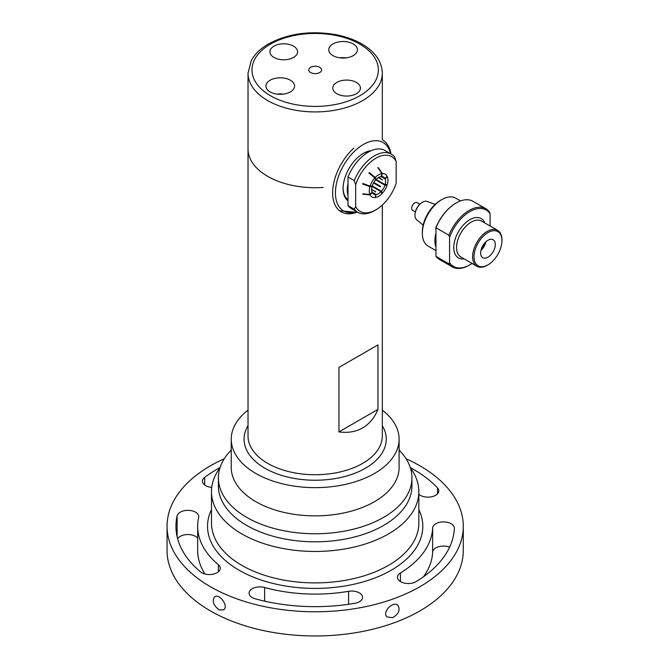<?xml version="1.0" encoding="UTF-8"?>
<svg xmlns="http://www.w3.org/2000/svg" width="669" height="669" viewBox="0 0 669 669"><rect width="100%" height="100%" fill="white"/><g stroke="black" fill="none" stroke-linecap="round" stroke-linejoin="round"><path stroke-width="1" d="M415.081 213.754L415.181 213.051A9.475 5.469 -60 0 1 420.692 203.501L421.253 203.075A10.604 6.121 120 0 0 415.081 213.754A10.604 6.121 120 0 0 416.678 219.733L423.159 225.135M435.143 204.371L427.223 201.461A10.604 6.121 120 0 0 421.253 203.075M415.382 211.931L412.581 210.317A4.44 2.567 -60 0 1 412.581 205.191A4.44 2.567 -60 0 1 417.03 202.623L419.823 204.237M355.665 206.612A31.594 18.247 120 0 0 375.919 209.815L374.523 210.626A33.575 19.384 -60 0 1 357.731 212.282A33.575 19.384 -60 0 1 354.269 209.213L355.665 206.612L355.665 184.803L354.269 180.588L347.989 176.967L347.989 205.584L354.269 209.213M347.989 205.584A33.575 19.384 120 0 0 351.451 208.661L357.731 212.282M354.269 180.588A33.575 19.384 -60 0 1 391.306 154.138L385.018 150.508A33.575 19.384 120 0 0 347.989 176.967M367.181 185.673A13.037 7.526 -60 0 1 367.323 185.129M381.012 172.209A13.037 7.526 -60 0 1 381.514 172.334M385.127 178.397A13.037 7.526 -60 0 1 385.127 178.924L387.284 176.649A13.179 7.61 120 0 1 387.284 184.443L385.118 184.652A9.876 5.703 120 0 0 385.118 178.932L381.071 176.591A9.876 5.703 120 0 0 376.112 179.451L375.217 177.477L369.28 172.569M384.131 184.084A13.037 7.526 -60 0 1 383.947 184.611M380.444 190.673A13.037 7.526 -60 0 1 380.084 191.1M391.306 154.138A33.575 19.384 -60 0 1 394.769 157.215L396.165 161.421L396.165 183.231A31.594 18.247 120 0 1 375.919 209.815M396.165 161.421A31.594 18.247 120 0 0 375.919 158.219A31.594 18.247 120 0 0 355.665 184.803M347.989 195.641A27.646 15.964 -60 0 1 347.989 183.682M383.12 183.498A13.037 7.526 -60 0 1 382.927 184.017M379.423 190.088A13.037 7.526 -60 0 1 379.064 190.514M374.565 183.582A18.548 10.704 120 0 0 374.866 183.063M373.227 187.144A14.618 8.438 120 0 0 373.578 186.71M375.393 184.059A14.618 8.438 120 0 0 375.685 183.54M377.082 180.647A14.618 8.438 120 0 0 377.283 180.128M375.167 183.925A19.752 11.398 120 0 0 375.46 183.415M376.789 184.861A14.618 8.438 120 0 0 377.082 184.351M378.972 186.124A16.19 9.349 120 0 0 379.273 185.614M378.119 185.631A17.277 9.976 120 0 0 378.42 185.121M449.576 262.624A32.589 18.816 120 0 0 469.822 264.84L469.128 265.242A33.575 19.384 -60 0 1 452.344 266.906A33.575 19.384 -60 0 1 448.882 263.829L449.576 262.624L449.576 237.227L448.882 235.212L435.962 227.753L435.962 256.378L448.882 263.829M435.962 256.378A33.575 19.384 120 0 0 439.424 259.447L452.344 266.906M422.348 233.397L422.348 231.783A25.673 14.818 -60 0 1 440.503 200.34L441.9 199.538A27.646 15.964 120 0 0 422.348 233.397A27.646 15.964 120 0 0 428.076 246.058L435.611 250.407M460.515 200.934L455.723 198.166A27.646 15.964 120 0 0 441.9 199.538M435.611 246.234A27.646 15.964 -60 0 1 435.611 234.275M464.085 258.87A22.713 13.112 -60 0 1 453.766 247.505A22.713 13.112 -60 0 1 466.912 221.682A22.713 13.112 -60 0 1 484.824 222.953M490.076 225.98L490.076 213.846A32.589 18.816 120 0 0 469.822 211.63A32.589 18.816 120 0 0 449.576 237.227M469.822 264.84A32.589 18.816 120 0 0 472.03 263.452M435.611 228.346A33.082 19.1 -60 0 1 455.865 203.167A33.082 19.1 -60 0 1 456.032 203.067M448.882 235.212A33.575 19.384 -60 0 1 485.911 208.761A33.575 19.384 -60 0 1 489.374 211.83L490.076 213.846M485.911 208.761L473 201.302A33.575 19.384 120 0 0 456.208 202.966A33.575 19.384 120 0 0 435.962 227.753M474.012 256.779A19.752 11.398 120 0 0 487.977 264.84A19.752 11.398 120 0 0 501.942 240.656A19.752 11.398 120 0 0 487.977 232.595A19.752 11.398 120 0 0 474.012 256.779M495.311 244.486A10.37 5.988 -60 0 1 490.787 254.914A10.37 5.988 -60 0 1 482.792 257.699A10.37 5.988 -60 0 1 482.792 245.724A10.37 5.988 -60 0 1 493.162 239.736A10.37 5.988 -60 0 1 495.311 244.486M487.977 264.84L487.283 265.242A20.739 11.975 -60 0 1 476.913 266.27A20.739 11.975 -60 0 1 472.615 256.779A20.739 11.975 -60 0 1 481.672 235.914A20.739 11.975 -60 0 1 497.652 230.353A20.739 11.975 -60 0 1 501.942 239.845L501.942 240.656M497.652 230.353L481.588 221.088A20.739 11.975 120 0 0 465.607 226.64A20.739 11.975 120 0 0 456.559 247.505A20.739 11.975 120 0 0 460.857 256.996L476.913 266.27M484.423 243.365A8.672 5.009 -60 0 1 481.563 248.316M485.945 241.76A10.37 5.988 -60 0 1 480.936 250.432M382.317 205.04L382.317 435.962A67.143 38.769 0 0 1 340.864 471.779A67.143 38.769 0 0 1 267.692 463.374A67.143 38.769 0 0 1 248.023 435.962L248.023 148.944A67.143 38.769 0 0 0 323.186 187.437A67.143 38.769 0 0 1 267.692 176.357A67.143 38.769 0 0 1 248.023 148.944L248.023 73.164A67.143 38.769 180 0 0 311.152 111.857A67.143 38.769 180 0 0 381.832 77.788A67.143 38.769 180 0 0 382.317 73.164L382.317 139.821M310.625 67.31A6.431 3.713 180 0 1 318.82 66.875A6.431 3.713 180 0 1 321.036 71.449A6.431 3.713 180 0 1 315.174 73.649A6.431 3.713 180 0 1 309.304 71.449A6.431 3.713 180 0 1 310.625 67.31M290.388 91.904A14.317 8.262 0 0 0 294.577 86.058A14.317 8.262 0 0 0 280.261 77.796A14.317 8.262 0 0 0 265.944 86.058A14.317 8.262 0 0 0 274.783 93.693A14.317 8.262 0 0 0 290.388 91.904M353.224 55.627A14.317 8.262 180 0 1 337.619 57.417A14.317 8.262 180 0 1 328.78 49.782A14.317 8.262 180 0 1 343.097 41.511A14.317 8.262 180 0 1 357.413 49.782A14.317 8.262 180 0 1 353.224 55.627M336.816 82.429A13.823 7.978 0 0 0 332.769 88.074A13.823 7.978 0 0 0 346.592 96.06A13.823 7.978 0 0 0 360.415 88.074A13.823 7.978 0 0 0 351.877 80.698A13.823 7.978 0 0 0 336.816 82.429M293.524 57.442A13.823 7.978 180 0 1 278.463 59.173A13.823 7.978 180 0 1 269.925 51.797A13.823 7.978 180 0 1 283.748 43.811A13.823 7.978 180 0 1 297.571 51.797A13.823 7.978 180 0 1 293.524 57.442M339.936 57.843A14.317 8.262 180 0 1 346.258 57.843M283.422 94.12A14.317 8.262 0 0 0 277.1 94.12M264.899 468.216A71.098 41.043 0 0 0 342.377 477.114A71.098 41.043 0 0 0 386.264 439.19A71.098 41.043 0 0 0 382.317 425.701A71.098 41.043 180 0 1 386.264 439.19A71.098 41.043 180 0 1 315.174 480.233A71.098 41.043 180 0 1 244.076 439.19A71.098 41.043 0 0 0 264.899 468.216M248.023 425.701A71.098 41.043 0 0 0 244.076 439.19A71.098 41.043 180 0 1 248.023 425.701M339.635 210.81L357.806 212.332M338.957 367.406L377.96 344.886L338.957 367.406L338.957 431.906L377.96 409.386L377.96 344.886M377.96 409.386C374.523 417.774 369.422 423.937 362.648 427.901C355.833 431.789 347.939 433.119 338.957 431.906M362.841 194.244L370.066 194.83L372.223 192.547A9.876 5.703 120 0 0 373.653 194.11A9.876 5.703 120 0 0 375.727 194.57L375.217 197.547L376.112 194.528A9.876 5.703 120 0 0 381.071 191.668L381.966 193.65A13.179 7.61 120 0 1 375.217 197.547M370.066 194.83A13.179 7.61 120 0 0 374.581 197.598A13.179 7.61 120 0 0 374.832 197.581M381.715 193.107L382.35 193.241L381.455 191.259A9.876 5.703 120 0 0 384.959 185.196L387.125 184.978L386.682 184.502M382.35 193.241A13.179 7.61 120 0 0 387.125 184.978M376.563 184.05L378.094 184.937M382.35 173.547A13.179 7.61 120 0 1 387.008 176.072A13.179 7.61 120 0 1 387.125 176.298L384.959 178.581A9.876 5.703 120 0 0 383.529 177.009A9.876 5.703 120 0 0 381.455 176.557L382.35 173.547L378.236 167.585M377.843 167.618L381.966 173.58L381.071 176.591M381.966 173.58A13.179 7.61 120 0 0 375.217 177.477M368.895 172.97L374.832 177.887L375.727 179.861A9.876 5.703 120 0 0 372.223 185.932L370.066 186.149L362.841 183.457M374.832 177.887A13.179 7.61 120 0 0 370.066 186.149M362.682 184L369.898 186.684L372.064 186.467A9.876 5.703 120 0 0 371.613 189.352A9.876 5.703 120 0 0 372.064 192.195L369.898 194.47L362.682 193.885M369.898 186.684A13.179 7.61 120 0 0 369.898 194.47M371.905 192.363L375.727 194.57M371.613 189.352L375.66 191.685L371.613 189.837M375.66 191.928L375.242 191.928M373.804 182.453L380.536 186.342L380.235 186.852L373.511 182.972M378.805 177.385L382.425 179.961L378.378 177.628M371.287 186.024L381.071 191.668M376.112 179.451L385.118 184.652M381.455 176.557L384.959 178.581M384.959 185.196L375.727 179.861M372.223 185.932L381.455 191.259M372.064 192.195L376.112 194.528M347.989 200.859A28.633 16.533 -60 0 1 343.097 188.449A28.633 16.533 -60 0 1 363.351 153.377A28.633 16.533 -60 0 1 371.195 150.676M390.537 153.694A39.496 22.805 120 0 0 361.201 145.842A39.496 22.805 120 0 0 335.504 190.364A39.496 22.805 120 0 0 356.962 211.839M357.338 212.056A41.47 23.942 -60 0 1 341.215 211.872A41.47 23.942 -60 0 1 353.842 148.092M382.685 140.038A41.47 23.942 -60 0 1 390.913 153.912M370.082 151.186A27.646 15.964 120 0 0 362.991 153.586M343.105 188.039A27.646 15.964 120 0 0 347.989 199.755M204.965 573.985A117.501 67.837 180 0 1 197.664 550.453L197.664 526.26A117.501 67.837 0 0 0 218.362 564.711A10.863 6.272 180 0 1 220.268 568.265A10.863 6.272 180 0 1 212.633 574.253A10.863 6.272 180 0 1 200.457 571.819A139.227 80.38 180 0 1 175.947 526.26A139.227 80.38 180 0 1 177.126 515.807A10.863 6.272 180 0 1 188.608 510.363A10.863 6.272 180 0 1 198.76 516.619A10.863 6.272 180 0 1 198.668 517.438A117.501 67.837 0 0 0 197.664 526.26M197.664 538.068A10.863 6.272 0 0 0 187.253 534.548A10.863 6.272 0 0 0 177.636 538.754M167.058 526.26L167.058 550.453A148.117 85.515 0 0 0 258.543 629.47A148.117 85.515 0 0 0 463.283 550.453L463.283 526.26A148.117 85.515 180 0 1 315.174 611.775A148.117 85.515 180 0 1 167.058 526.26A148.117 85.515 180 0 1 224.257 458.758M449.601 547.175A10.863 6.272 0 0 0 438.538 546.782A10.863 6.272 0 0 0 432.634 552.201A117.501 67.837 180 0 1 423.46 576.787M410.264 467.556A139.227 80.38 180 0 1 437.501 487.885A10.863 6.272 180 0 1 438.814 490.879A10.863 6.272 180 0 1 431.045 496.891A10.863 6.272 180 0 1 418.853 494.291M406.083 458.758A148.117 85.515 180 0 1 463.283 526.26M418.853 509.586A107.625 62.142 180 0 1 386.557 572.773A107.625 62.142 180 0 1 274.022 583.686A107.625 62.142 180 0 1 211.488 509.586M416.202 581.57A10.863 6.272 180 0 1 404.293 583.084A10.863 6.272 180 0 1 397.453 577.255A10.863 6.272 180 0 1 400.438 572.94A117.501 67.837 0 0 0 432.634 528.017A10.863 6.272 180 0 1 443.631 521.904A10.863 6.272 180 0 1 454.351 528.176A10.863 6.272 180 0 1 454.351 528.334A139.227 80.38 180 0 1 416.202 581.57M211.747 487.375A10.863 6.272 180 0 1 202.439 481.17A10.863 6.272 180 0 1 204.681 477.357A139.227 80.38 180 0 1 220.076 467.556M255.282 598.83A10.863 6.272 180 0 1 249.094 593.169A10.863 6.272 180 0 1 264.623 587.507A117.501 67.837 0 0 0 348.591 591.304A10.863 6.272 180 0 1 362.539 597.317A10.863 6.272 180 0 1 354.762 603.329A139.227 80.38 180 0 1 255.282 598.83M219.022 609.852L223.521 609.894C229.258 606.607 219.399 593.027 214.674 596.815C211.906 600.996 213.352 605.345 219.022 609.852M392.611 617.704C398.665 614.109 400.447 610.019 397.955 605.437C393.339 600.419 381.481 612.294 387.125 616.935L392.611 617.704M410.381 467.899A103.678 59.859 180 0 1 418.853 491.598A103.678 59.859 180 0 1 275.536 546.908A103.678 59.859 180 0 1 211.488 491.598A103.678 59.859 180 0 1 219.967 467.899M211.488 491.598L211.488 523.041A103.678 59.859 0 0 0 275.536 578.351A103.678 59.859 0 0 0 418.853 523.041L418.853 491.598M399.1 450.086A96.771 55.87 180 0 1 411.937 477.892A96.771 55.87 180 0 1 278.179 529.514A96.771 55.87 180 0 1 218.403 477.892A96.771 55.87 180 0 1 231.24 450.086M218.403 477.892L218.403 485.953A96.771 55.87 0 0 0 278.179 537.575A96.771 55.87 0 0 0 411.937 485.953L411.937 477.892M248.023 410.114A83.934 48.461 0 0 0 231.24 439.19A83.934 48.461 0 0 0 283.079 483.963A83.934 48.461 0 0 0 399.1 439.19A83.934 48.461 0 0 0 382.317 410.114M231.24 439.19L231.24 467.405A83.934 48.461 0 0 0 283.079 512.186A83.934 48.461 0 0 0 399.1 467.405L399.1 439.19M270.485 44.137A63.195 36.486 0 0 0 298.817 105.175A63.195 36.486 0 0 0 376.212 60.494A63.195 36.486 0 0 0 270.485 44.137M432.634 552.201L432.634 528.017M400.438 581.57L400.438 572.94M437.501 493.873L437.501 487.885M204.681 484.983L204.681 477.357M218.362 571.819L218.362 564.711M177.126 536.722L177.126 515.807M348.591 604.299L348.591 591.304M264.623 601.163L264.623 587.507M382.317 73.164C381.89 61.899 375.602 52.475 363.451 44.907C355.624 40.115 346.408 36.695 335.788 34.646C310.508 30.381 288.08 33.475 268.512 43.937C260.542 48.536 254.772 54.122 251.218 60.695L248.023 73.164"/></g></svg>
